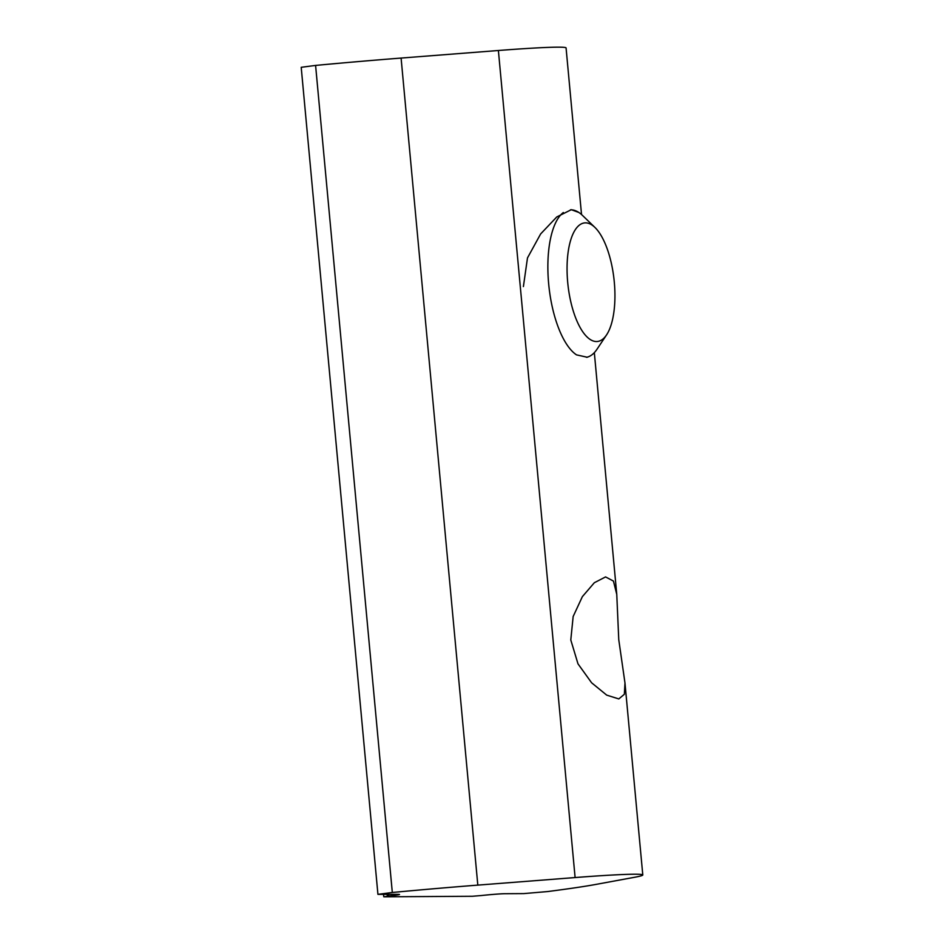 <?xml version="1.0" encoding="UTF-8"?>
<svg xmlns="http://www.w3.org/2000/svg" width="944" height="944" viewBox="0 0 944 944"><rect width="100%" height="100%" fill="white"/><g stroke="black" fill="none" stroke-linecap="round" stroke-linejoin="round"><path stroke-width="1.42" d="M587.286 357.257L576.524 354.873A74.21 28.863 -96.2 0 1 548.665 283.825A74.21 28.863 -96.2 0 1 563.332 212.518M570.459 209.816A74.21 28.863 -96.2 0 1 582.519 215.456L594.897 227.398A59.649 23.199 -96.2 0 1 614.296 282.067A59.649 23.199 -96.2 0 1 606.555 334.908A59.649 23.199 -96.2 0 1 567.698 282.339A59.649 23.199 -96.2 0 1 594.897 227.398M606.555 334.908L597.009 349.221A74.21 28.863 -96.2 0 1 586.484 357.304M618.757 639.666L624.975 682.972L624.35 694.277L618.792 698.926L606.709 695.126L591.617 682.795L577.988 663.844L570.79 639.961L573.161 616.503L582.365 596.643L594.331 582.731L605.564 576.926L613.435 581.067L616.762 594.366L618.757 639.666M477.817 885.118L401.094 58.068A213.733 7.835 -5.3 0 0 315.591 65.419L301.207 67.307L377.93 894.357L392.315 892.481A213.733 7.835 -5.3 0 1 477.817 885.118L575.108 877.554A108.418 3.977 -5.3 0 1 642.793 874.97A108.418 3.977 -5.3 0 1 634.993 877.2L595.876 884.422A213.733 7.835 -5.3 0 1 547.709 891.549L523.696 893.602L504.745 893.708A17.806 0.649 -5.3 0 0 481.475 895.526L472.354 896.269L384.243 896.8L388.716 896.08A17.806 0.649 -5.3 0 0 399.501 894.475A17.806 0.649 -5.3 0 0 398.073 894.346L377.93 894.357M523.401 286.563L527.484 257.924L540.629 233.959L556.771 216.955L571.285 209.698L578.802 212.447M401.094 58.068L498.385 50.504A108.418 3.977 -5.3 0 1 566.07 47.92L581.528 214.536M315.591 65.419L392.315 892.481M387.359 896.222L387.193 894.416M498.385 50.504L575.108 877.554M388.562 894.405L388.716 896.08M383.559 894.44L383.771 896.765M594.331 352.643L616.762 594.366M624.975 682.972L642.793 874.97"/></g></svg>
